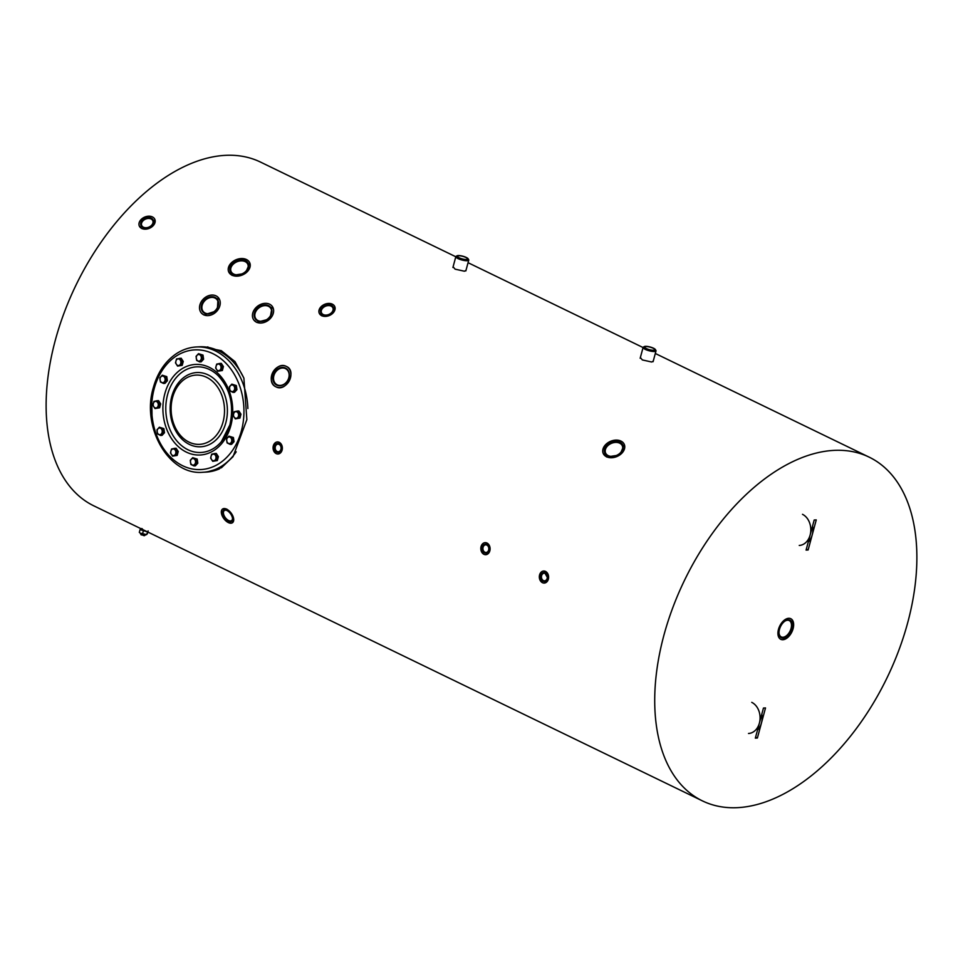 <?xml version="1.0" encoding="UTF-8"?>
<svg xmlns="http://www.w3.org/2000/svg" width="963" height="963" viewBox="0 0 963 963"><rect width="100%" height="100%" fill="white"/><g stroke="black" fill="none" stroke-linecap="round" stroke-linejoin="round"><path stroke-width="1.44" d="M145.377 534.778L144.233 535.741L141.477 534.682M145.172 535.235L141.417 534.561L140.718 533.526M140.754 528.603L140.694 528.831A3.659 0.915 -164.9 0 0 141.73 529.819L142.404 529.782M145.738 531.01A3.659 0.915 -164.9 0 1 142.416 530.131L142.368 528.856M141.73 529.819L141.754 528.531M146.46 534.621A3.503 0.867 -164.9 0 1 146.135 534.73A3.503 0.867 -164.9 0 1 140.983 533.658A3.503 0.867 -164.9 0 1 140.092 533.105A3.503 0.867 -164.9 0 1 139.936 532.936M148.133 530.926L146.557 534.609L147.387 533.707L146.557 534.609L140.092 533.105M147.303 531.829L140.056 529.626L139.31 532.395M143.27 531.179L142.512 533.947M147.845 532.033L147.387 533.707M140.056 529.626L140.887 528.723M458.749 257.819A5.886 1.457 15.1 0 0 465.334 259.649A5.886 1.457 15.1 0 0 468.09 258.746A5.886 1.457 15.1 0 0 466.248 257.434A5.886 1.457 15.1 0 0 457.112 255.785A5.886 1.457 15.1 0 0 458.749 257.819M468.09 258.746L468.644 259.649A6.681 1.661 -164.9 0 1 468.752 260.118A6.681 1.661 -164.9 0 1 464.768 260.588A6.681 1.661 -164.9 0 1 458.027 258.59A6.681 1.661 -164.9 0 1 455.836 256.639A6.681 1.661 -164.9 0 1 456.173 256.278L457.112 255.785M465.839 257.458A5.224 1.3 15.1 0 0 460.567 255.893A5.224 1.3 15.1 0 0 457.449 256.266A5.224 1.3 15.1 0 0 459.158 257.795A5.224 1.3 15.1 0 0 464.431 259.36A5.224 1.3 15.1 0 0 467.549 258.987A5.224 1.3 15.1 0 0 465.839 257.458M646.004 348.594A5.886 1.457 15.1 0 0 652.589 350.424A5.886 1.457 15.1 0 0 655.346 349.521A5.886 1.457 15.1 0 0 653.504 348.209A5.886 1.457 15.1 0 0 644.367 346.56A5.886 1.457 15.1 0 0 646.004 348.594M655.346 349.521L655.899 350.424A6.681 1.661 -164.9 0 1 656.008 350.893A6.681 1.661 -164.9 0 1 652.023 351.363A6.681 1.661 -164.9 0 1 645.282 349.376A6.681 1.661 -164.9 0 1 643.103 347.414A6.681 1.661 -164.9 0 1 643.428 347.065L644.367 346.56M653.095 348.233A5.224 1.3 15.1 0 0 647.822 346.68A5.224 1.3 15.1 0 0 644.704 347.041A5.224 1.3 15.1 0 0 646.426 348.57A5.224 1.3 15.1 0 0 651.686 350.135A5.224 1.3 15.1 0 0 654.804 349.762A5.224 1.3 15.1 0 0 653.095 348.233M788.48 635.303A9.847 5.802 115.9 0 0 792.308 623.23A9.847 5.802 115.9 0 0 784.941 621.099A9.847 5.802 115.9 0 0 783.1 622.724A9.847 5.802 115.9 0 0 779.043 633.257A9.847 5.802 115.9 0 0 788.48 635.303M779.031 632.956A9.1 5.357 115.9 0 0 781.27 636.94A9.1 5.357 115.9 0 0 787.722 634.557A9.1 5.357 115.9 0 0 789.215 620.557A9.1 5.357 115.9 0 0 784.701 621.267M782.666 621.701A11.46 6.741 115.9 0 0 780.788 639.324A11.46 6.741 115.9 0 0 788.914 636.326A11.46 6.741 115.9 0 0 790.792 618.703A11.46 6.741 115.9 0 0 782.666 621.701M142.861 227.244A6.681 4.803 156.9 0 1 142.211 220.322A6.681 4.803 156.9 0 1 151.263 218.12A6.681 4.803 156.9 0 1 151.925 225.041A6.681 4.803 156.9 0 1 142.861 227.244M151.035 218.962A6.031 4.346 -23.1 0 0 144.077 219.913A6.031 4.346 -23.1 0 0 141.693 225.462A6.031 4.346 -23.1 0 0 143.439 227.22A6.031 4.346 -23.1 0 0 150.409 226.281A6.031 4.346 -23.1 0 0 152.792 220.72A6.031 4.346 -23.1 0 0 151.035 218.962M141.754 228.46A8.45 6.079 -23.1 0 0 151.504 227.136A8.45 6.079 -23.1 0 0 154.838 219.359A8.45 6.079 -23.1 0 0 152.383 216.904A8.45 6.079 -23.1 0 0 142.632 218.228A8.45 6.079 -23.1 0 0 139.298 226.004A8.45 6.079 -23.1 0 0 141.754 228.46M748.504 733.481A16.082 12.375 -92.9 0 0 759.976 719.987A16.082 12.375 -92.9 0 0 751.754 702.364M757.508 730.11A16.082 12.375 -92.9 0 0 761.817 714.113M619.943 442.173A9.847 7.09 -23.1 0 0 606.582 445.448A9.847 7.09 -23.1 0 0 607.545 455.655A9.847 7.09 -23.1 0 0 620.918 452.393A9.847 7.09 -23.1 0 0 619.943 442.173M619.678 443.173A9.1 6.548 -23.1 0 0 609.17 444.593A9.1 6.548 -23.1 0 0 605.583 452.971A9.1 6.548 -23.1 0 0 608.219 455.619A9.1 6.548 -23.1 0 0 618.728 454.199A9.1 6.548 -23.1 0 0 622.315 445.821A9.1 6.548 -23.1 0 0 619.678 443.173M606.534 456.763A11.46 8.246 -23.1 0 0 619.763 454.969A11.46 8.246 -23.1 0 0 624.289 444.412A11.46 8.246 -23.1 0 0 620.954 441.078A11.46 8.246 -23.1 0 0 607.725 442.872A11.46 8.246 -23.1 0 0 603.199 453.417A11.46 8.246 -23.1 0 0 606.534 456.763M245.433 260.624A9.847 7.09 -23.1 0 0 232.059 263.886A9.847 7.09 -23.1 0 0 233.034 274.106A9.847 7.09 -23.1 0 0 246.396 270.832A9.847 7.09 -23.1 0 0 245.433 260.624M245.168 261.623A9.1 6.548 -23.1 0 0 234.659 263.043A9.1 6.548 -23.1 0 0 231.072 271.422A9.1 6.548 -23.1 0 0 233.708 274.07A9.1 6.548 -23.1 0 0 244.217 272.649A9.1 6.548 -23.1 0 0 247.804 264.271A9.1 6.548 -23.1 0 0 245.168 261.623M232.023 275.201A11.46 8.246 -23.1 0 0 245.252 273.408A11.46 8.246 -23.1 0 0 249.766 262.863A11.46 8.246 -23.1 0 0 246.444 259.516A11.46 8.246 -23.1 0 0 233.202 261.31A11.46 8.246 -23.1 0 0 228.688 271.867A11.46 8.246 -23.1 0 0 232.023 275.201M278.837 443.799A4.466 3.431 -92.9 0 0 274.467 446.399A4.466 3.431 -92.9 0 0 276.586 452.141A4.466 3.431 -92.9 0 0 280.967 449.54A4.466 3.431 -92.9 0 0 278.837 443.799M279.089 444.376A3.816 2.937 -92.9 0 0 277.934 444.136A3.816 2.937 -92.9 0 0 275.213 447.338A3.816 2.937 -92.9 0 0 277.163 451.515A3.816 2.937 -92.9 0 0 278.319 451.767A3.816 2.937 -92.9 0 0 281.04 448.553A3.816 2.937 -92.9 0 0 279.089 444.376M276.188 453.609A6.031 4.646 -92.9 0 0 278.018 453.994A6.031 4.646 -92.9 0 0 282.315 448.939A6.031 4.646 -92.9 0 0 279.234 442.33A6.031 4.646 -92.9 0 0 277.404 441.945A6.031 4.646 -92.9 0 0 273.107 447.001A6.031 4.646 -92.9 0 0 276.188 453.609M486.58 544.504A4.466 3.431 -92.9 0 0 482.21 547.104A4.466 3.431 -92.9 0 0 484.329 552.846A4.466 3.431 -92.9 0 0 488.698 550.246A4.466 3.431 -92.9 0 0 486.58 544.504M486.833 545.082A3.816 2.937 -92.9 0 0 485.665 544.841A3.816 2.937 -92.9 0 0 482.945 548.043A3.816 2.937 -92.9 0 0 484.895 552.22A3.816 2.937 -92.9 0 0 486.062 552.473A3.816 2.937 -92.9 0 0 488.783 549.259A3.816 2.937 -92.9 0 0 486.833 545.082M483.932 554.315A6.031 4.646 -92.9 0 0 485.761 554.7A6.031 4.646 -92.9 0 0 490.059 549.644A6.031 4.646 -92.9 0 0 486.977 543.036A6.031 4.646 -92.9 0 0 485.147 542.651A6.031 4.646 -92.9 0 0 480.85 547.706A6.031 4.646 -92.9 0 0 483.932 554.315M545.094 572.865A4.466 3.431 -92.9 0 0 540.725 575.465A4.466 3.431 -92.9 0 0 542.843 581.219A4.466 3.431 -92.9 0 0 547.213 578.619A4.466 3.431 -92.9 0 0 545.094 572.865M545.347 573.454A3.816 2.937 -92.9 0 0 544.191 573.202A3.816 2.937 -92.9 0 0 541.471 576.416A3.816 2.937 -92.9 0 0 543.421 580.593A3.816 2.937 -92.9 0 0 544.577 580.833A3.816 2.937 -92.9 0 0 547.297 577.631A3.816 2.937 -92.9 0 0 545.347 573.454M542.446 582.687A6.031 4.646 -92.9 0 0 544.276 583.072A6.031 4.646 -92.9 0 0 548.573 578.005A6.031 4.646 -92.9 0 0 545.491 571.396A6.031 4.646 -92.9 0 0 543.662 571.023A6.031 4.646 -92.9 0 0 539.364 576.079A6.031 4.646 -92.9 0 0 542.446 582.687M320.703 309.653A6.837 4.923 -23.1 0 0 325.157 315.166A6.837 4.923 -23.1 0 0 333.318 310.17A6.837 4.923 -23.1 0 0 328.865 304.657A6.837 4.923 -23.1 0 0 320.703 309.653M321.473 310.098A6.187 4.454 -23.1 0 0 321.498 312.758A6.187 4.454 -23.1 0 0 327.227 314.949A6.187 4.454 -23.1 0 0 332.897 310.555A6.187 4.454 -23.1 0 0 332.873 307.907A6.187 4.454 -23.1 0 0 327.155 305.716A6.187 4.454 -23.1 0 0 321.473 310.098M334.799 310.23A8.45 6.079 -23.1 0 0 334.775 306.595A8.45 6.079 -23.1 0 0 326.963 303.61A8.45 6.079 -23.1 0 0 319.21 309.592A8.45 6.079 -23.1 0 0 319.247 313.228A8.45 6.079 -23.1 0 0 327.059 316.225A8.45 6.079 -23.1 0 0 334.799 310.23M226.835 510.462A6.837 3.708 -126.1 0 0 226.365 510.258A6.837 3.708 -126.1 0 0 222.585 513.736A6.837 3.708 -126.1 0 0 228.207 521.32A6.837 3.708 -126.1 0 0 232.528 518.696A6.837 3.708 -126.1 0 0 226.835 510.462M226.654 510.378A6.187 3.346 -126.1 0 0 224.319 510.571A6.187 3.346 -126.1 0 0 224.054 515.458A6.187 3.346 -126.1 0 0 228.58 520.477A6.187 3.346 -126.1 0 0 231.602 520.562A6.187 3.346 -126.1 0 0 232.504 518.395M228.363 522.596A8.45 4.574 -126.1 0 0 232.492 522.704A8.45 4.574 -126.1 0 0 232.853 516.036A8.45 4.574 -126.1 0 0 226.666 509.186A8.45 4.574 -126.1 0 0 222.537 509.066A8.45 4.574 -126.1 0 0 222.176 515.735A8.45 4.574 -126.1 0 0 228.363 522.596M215.05 297.386A9.618 7.608 -44.1 0 0 202.88 301.949A9.618 7.608 -44.1 0 0 204.71 313.288A9.618 7.608 -44.1 0 0 216.88 308.738A9.618 7.608 -44.1 0 0 215.05 297.386M215.002 298.048A9.1 7.198 -44.1 0 0 204.24 301.347A9.1 7.198 -44.1 0 0 203.578 311.904A9.1 7.198 -44.1 0 0 205.215 313.083A9.1 7.198 -44.1 0 0 215.977 309.797A9.1 7.198 -44.1 0 0 216.639 299.24A9.1 7.198 -44.1 0 0 215.002 298.048M216.049 295.87A11.46 9.064 135.9 0 1 218.107 297.362A11.46 9.064 135.9 0 1 217.277 310.664A11.46 9.064 135.9 0 1 203.723 314.805A11.46 9.064 135.9 0 1 201.652 313.324A11.46 9.064 135.9 0 1 202.483 300.011A11.46 9.064 135.9 0 1 216.049 295.87M268.039 305.415A9.618 7.439 -36.5 0 0 255.664 310.315A9.618 7.439 -36.5 0 0 258.024 320.944A9.618 7.439 -36.5 0 0 270.398 316.045A9.618 7.439 -36.5 0 0 268.039 305.415M267.967 306.102A9.1 7.03 -36.5 0 0 257.506 309.159A9.1 7.03 -36.5 0 0 255.917 318.861A9.1 7.03 -36.5 0 0 258.493 320.799A9.1 7.03 -36.5 0 0 268.954 317.742A9.1 7.03 -36.5 0 0 270.543 308.028A9.1 7.03 -36.5 0 0 267.967 306.102M269.002 303.935A11.46 8.86 143.5 0 1 272.24 306.354A11.46 8.86 143.5 0 1 270.242 318.584A11.46 8.86 143.5 0 1 257.061 322.436A11.46 8.86 143.5 0 1 253.823 320.005A11.46 8.86 143.5 0 1 255.821 307.787A11.46 8.86 143.5 0 1 269.002 303.935M283.628 367.445A9.618 7.776 -60.6 0 0 273.215 375.341A9.618 7.776 -60.6 0 0 278.512 385.694A9.618 7.776 -60.6 0 0 288.924 377.797A9.618 7.776 -60.6 0 0 283.628 367.445M283.76 368.083A9.1 7.355 -60.6 0 0 274.347 374.306A9.1 7.355 -60.6 0 0 276.863 384.646A9.1 7.355 -60.6 0 0 278.921 385.356A9.1 7.355 -60.6 0 0 288.322 379.133A9.1 7.355 -60.6 0 0 285.806 368.793A9.1 7.355 -60.6 0 0 283.76 368.083M284.121 365.699A11.46 9.257 119.4 0 1 286.697 366.59A11.46 9.257 119.4 0 1 289.875 379.603A11.46 9.257 119.4 0 1 278.018 387.439A11.46 9.257 119.4 0 1 275.442 386.548A11.46 9.257 119.4 0 1 272.264 373.536A11.46 9.257 119.4 0 1 284.121 365.699M653.263 361.065L651.71 362.016L642.345 359.933L640.371 357.538M466.008 270.29L464.455 271.229L455.09 269.159L453.116 266.763M793.103 628.646A11.46 6.741 115.9 0 0 790.792 618.703A11.46 6.741 115.9 0 0 778.477 629.381A11.46 6.741 115.9 0 0 780.788 639.324A11.46 6.741 115.9 0 0 793.103 628.646M603.199 453.417L606.618 456.98L619.775 454.981L624.349 444.569M544.276 583.072L548.356 579.172L543.722 571.011M319.247 313.228L321.738 315.816L331.453 314.383L334.811 306.679M232.492 522.704L232.877 516.024L226.799 509.09L222.537 509.066M485.761 554.7L490.059 549.632L487.037 543.036L485.196 542.651M286.468 366.47C275.839 360.511 264.753 382.167 276.032 386.861C286.252 392.603 297.362 370.972 286.468 366.47M253.823 320.005L256.603 322.352L269.965 318.873L272.24 306.354M201.652 313.324L203.867 314.961L217.277 310.664L218.107 297.362M278.018 453.994L282.315 448.927L279.294 442.318L277.464 441.945M228.688 271.867L232.107 275.418L245.264 273.432L249.838 263.019M139.298 226.004L141.802 228.58L151.516 227.148L154.874 219.444M152.022 415.426L151.685 394.144L158.341 374.535M201.243 346.728L221.309 350.664L235.008 361.631L243.892 378.122L246.853 419.663L233.046 456.667L221.478 467.705L206.78 472.063M207.924 346.897L206.72 347.149M455.812 256.76L260.54 162.097A191.023 112.406 115.9 0 0 225.414 155.344A191.023 112.406 115.9 0 0 64.328 312.301A191.023 112.406 115.9 0 0 93.88 505.876L702.46 800.903A191.023 112.406 115.9 0 0 737.586 807.656A191.023 112.406 115.9 0 0 898.672 650.699A191.023 112.406 115.9 0 0 869.12 457.124A191.023 112.406 115.9 0 0 833.994 450.383A191.023 112.406 115.9 0 0 672.92 607.328A191.023 112.406 115.9 0 0 702.46 800.903M814.192 520.008L806.079 550.09L808.126 549.981L816.251 519.9L814.192 520.008M757.387 738.019L765.513 707.937L763.454 708.046L755.341 738.127L757.387 738.019L755.606 737.152M808.126 549.981L806.332 549.115M230.061 437.178A3.322 2.552 87.1 0 1 231.638 441.451A3.322 2.552 87.1 0 1 228.387 443.377A3.322 2.552 87.1 0 1 226.811 439.104A3.322 2.552 87.1 0 1 230.061 437.178M230.145 444.388L227.099 442.908L226.498 438.791L228.929 436.143L231.975 437.611L232.577 441.74L230.145 444.388L231.602 444.304L234.033 441.668L233.419 437.539L228.929 436.143M232.577 441.74L234.033 441.668M231.975 437.611L233.419 437.539M243.94 378.29A62.739 48.27 -92.9 0 0 199.51 346.812L196.44 346.969C189.302 347.366 182.609 349.605 176.349 353.698C165.203 361.281 157.523 372.633 153.298 387.752C141.224 427.199 168.838 475.578 202.796 472.279A62.739 48.27 -92.9 0 0 236.2 451.84M202.796 472.279L205.877 472.123A62.739 48.27 -92.9 0 0 219.516 468.812M235.562 411.695A3.322 2.552 87.1 0 1 238.559 414.427A3.322 2.552 87.1 0 1 236.537 418.243A3.322 2.552 87.1 0 1 233.54 415.51A3.322 2.552 87.1 0 1 235.562 411.695M238.475 418.183L235.309 418.869L233.202 415.631L234.262 411.719L237.416 411.045L239.522 414.283L238.475 418.183L239.919 418.111L240.979 414.198L238.872 410.972L237.416 411.045M235.309 418.869L239.919 418.111M239.522 414.283L240.979 414.198M230.446 385.718A3.322 2.552 87.1 0 1 234.045 386.175A3.322 2.552 87.1 0 1 233.792 390.846A3.322 2.552 87.1 0 1 230.181 390.388A3.322 2.552 87.1 0 1 230.446 385.718M235.478 389.738L233.046 392.386L230.001 390.918L229.399 386.789L231.83 384.141L234.864 385.621L235.478 389.738L236.934 389.666L236.32 385.549L231.83 384.141M233.046 392.386L234.491 392.314L236.934 389.666M234.864 385.621L236.32 385.549M216.061 366.193A3.322 2.552 87.1 0 1 219.323 364.255A3.322 2.552 87.1 0 1 220.9 368.528A3.322 2.552 87.1 0 1 217.638 370.466A3.322 2.552 87.1 0 1 216.061 366.193M221.959 366.674L220.9 370.574L217.746 371.249L215.64 368.022L216.687 364.11L219.853 363.436L221.959 366.674L223.416 366.59L221.309 363.364L219.853 363.436M217.746 371.249L222.357 370.502L223.416 366.59M220.9 370.574L222.357 370.502M196.283 358.356A3.322 2.552 87.1 0 1 198.306 354.54A3.322 2.552 87.1 0 1 201.303 357.285A3.322 2.552 87.1 0 1 199.269 361.089A3.322 2.552 87.1 0 1 196.283 358.356M201.544 355.154L202.146 359.271L199.714 361.919L196.681 360.451L196.067 356.322L198.498 353.674L203 355.082L198.498 353.674M199.714 361.919L201.171 361.847L203.602 359.199L203 355.082M202.146 359.271L203.602 359.199M176.398 364.303A3.322 2.552 87.1 0 1 176.65 359.644A3.322 2.552 87.1 0 1 180.262 360.102A3.322 2.552 87.1 0 1 179.997 364.772A3.322 2.552 87.1 0 1 176.398 364.303M179.696 358.284L181.802 361.51L180.755 365.422L177.589 366.096L175.483 362.87L176.542 358.958L181.152 358.212L183.259 361.438L182.2 365.35L177.589 366.096M180.755 365.422L182.2 365.35M181.802 361.51L183.259 361.438M161.736 382.455A3.322 2.552 87.1 0 1 160.159 378.182A3.322 2.552 87.1 0 1 163.409 376.244A3.322 2.552 87.1 0 1 164.986 380.517A3.322 2.552 87.1 0 1 161.736 382.455M162.278 375.209L165.323 376.689L165.925 380.806L163.493 383.455L160.448 381.986L159.846 377.857L162.278 375.209L166.768 376.617L167.381 380.734L164.95 383.382L163.493 383.455M165.925 380.806L167.381 380.734M165.323 376.689L166.768 376.617M156.223 407.927A3.322 2.552 87.1 0 1 153.225 405.194A3.322 2.552 87.1 0 1 155.26 401.378A3.322 2.552 87.1 0 1 158.245 404.123A3.322 2.552 87.1 0 1 156.223 407.927M153.948 401.415L157.113 400.728L159.22 403.966L158.161 407.867L155.007 408.553L152.9 405.315L153.948 401.415M155.007 408.553L159.617 407.794L160.677 403.894L158.57 400.656L157.113 400.728M158.161 407.867L159.617 407.794M159.22 403.966L160.677 403.894M161.339 433.916A3.322 2.552 87.1 0 1 157.739 433.446A3.322 2.552 87.1 0 1 158.004 428.776A3.322 2.552 87.1 0 1 161.603 429.245A3.322 2.552 87.1 0 1 161.339 433.916M156.945 429.859L159.377 427.211L162.422 428.679L163.024 432.808L160.592 435.457L157.559 433.976L156.945 429.859M160.592 435.457L162.049 435.372L164.48 432.724L163.879 428.607L159.377 427.211M163.024 432.808L164.48 432.724M162.422 428.679L163.879 428.607M175.723 453.441A3.322 2.552 87.1 0 1 172.473 455.367A3.322 2.552 87.1 0 1 170.896 451.093A3.322 2.552 87.1 0 1 174.147 449.167A3.322 2.552 87.1 0 1 175.723 453.441M170.463 452.923L171.522 449.023L174.676 448.337L176.783 451.575L175.735 455.475L172.57 456.161L170.463 452.923M172.57 456.161L177.18 455.403L178.239 451.503L176.133 448.264L174.676 448.337M175.735 455.475L177.18 455.403M176.783 451.575L178.239 451.503M195.501 461.277A3.322 2.552 87.1 0 1 193.479 465.081A3.322 2.552 87.1 0 1 190.493 462.348A3.322 2.552 87.1 0 1 192.516 458.532A3.322 2.552 87.1 0 1 195.501 461.277M190.879 464.443L190.277 460.314L192.708 457.678L195.754 459.146L196.356 463.263L193.924 465.911L190.879 464.443M193.924 465.911L195.369 465.839L197.812 463.191L197.198 459.074L192.708 457.678M196.356 463.263L197.812 463.191M195.754 459.146L197.198 459.074M215.399 455.318A3.322 2.552 87.1 0 1 215.134 459.989A3.322 2.552 87.1 0 1 211.535 459.52A3.322 2.552 87.1 0 1 211.788 454.861A3.322 2.552 87.1 0 1 215.399 455.318M212.727 461.313L210.62 458.087L211.679 454.175L214.833 453.501L216.94 456.727L215.881 460.639L212.727 461.313L217.337 460.567L218.396 456.655L216.29 453.429L214.833 453.501M215.881 460.639L217.337 460.567M216.94 456.727L218.396 456.655M812.555 526.075A16.082 12.375 87.1 0 1 808.234 542.073M802.492 514.326A16.082 12.375 87.1 0 1 810.702 531.949A16.082 12.375 87.1 0 1 799.242 545.443M247.876 408.541A62.739 48.27 -92.9 0 0 196.44 346.969M241.412 430.846A59.923 46.104 -92.9 0 0 212.943 353.686A59.923 46.104 -92.9 0 0 154.224 388.583A59.923 46.104 -92.9 0 0 182.693 465.755A59.923 46.104 -92.9 0 0 241.412 430.846M230.807 425.706A45.345 34.897 -92.9 0 0 209.26 367.312A45.345 34.897 -92.9 0 0 164.829 393.723A45.345 34.897 -92.9 0 0 186.377 452.129A45.345 34.897 -92.9 0 0 230.807 425.706M229.964 424.779A42.854 32.971 -92.9 0 0 218.035 375.558A42.854 32.971 -92.9 0 0 167.598 394.553A42.854 32.971 -92.9 0 0 180.827 444.978A42.854 32.971 -92.9 0 0 221.382 441.656A42.854 32.971 -92.9 0 0 229.892 425.008M171.679 396.78A37.172 28.601 -92.9 0 0 182.079 439.248A37.172 28.601 -92.9 0 0 225.824 422.781A37.172 28.601 -92.9 0 0 214.34 379.049A37.172 28.601 -92.9 0 0 179.166 381.926A37.172 28.601 -92.9 0 0 171.739 396.563M223.055 421.95A34.68 26.687 -92.9 0 0 206.564 377.291A34.68 26.687 -92.9 0 0 172.582 397.49A34.68 26.687 -92.9 0 0 189.073 442.149A34.68 26.687 -92.9 0 0 223.055 421.95M141.236 534.934L140.67 534.02M465.839 270.928L468.752 260.118M452.911 267.485L455.836 256.639M653.095 361.703L656.008 350.893M640.166 358.272L643.103 347.414M468.054 262.694L643.067 347.547M655.309 353.481L869.12 457.124M218.035 375.558C230.229 388.775 234.178 405.218 229.892 424.888L221.382 441.656M179.166 381.926L171.667 396.66C167.911 413.464 171.39 427.656 182.079 439.248"/></g></svg>
